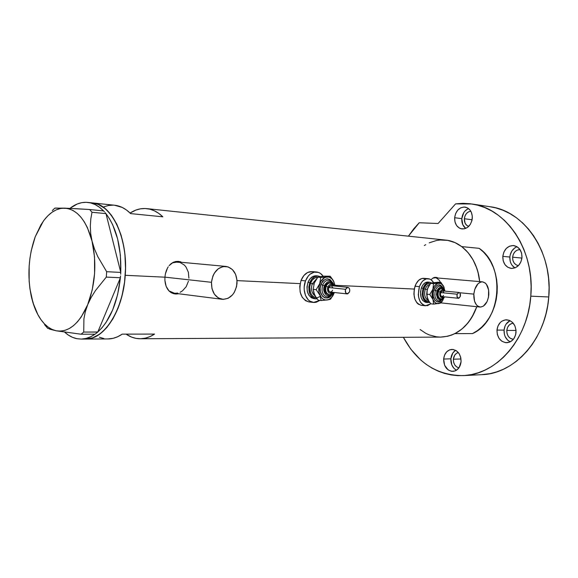 <?xml version="1.0" encoding="UTF-8"?>
<svg xmlns="http://www.w3.org/2000/svg" width="578" height="578" viewBox="0 0 578 578"><rect width="100%" height="100%" fill="white"/><g stroke="black" fill="none" stroke-linecap="round" stroke-linejoin="round"><path stroke-width="0.87" d="M168.884 290.835L174.368 293.205L170.459 291.912L168.884 290.835M211.461 282.31L164.925 277.151L211.461 282.31C213.072 272.043 217.877 266.747 225.875 266.415C233.324 268.04 237.045 273.726 237.023 283.458C235.412 293.834 230.506 299.115 222.306 299.317C215.081 297.605 211.469 291.933 211.461 282.31L211.996 288.74L214.431 294.245L218.376 297.973L223.195 299.382L228.158 298.277L232.515 294.859L234.256 292.439L236.554 286.63L237.016 280.272L235.571 274.29L232.428 269.579L228.043 266.855L223.065 266.559L218.238 268.763L214.33 273.156L212.914 275.973L211.461 282.31M473.823 294.115L459.618 292.743L473.823 294.115C474.928 286.327 477.818 282.23 482.486 281.833C486.878 282.953 488.981 287.273 488.807 294.787C487.716 302.597 484.798 306.687 480.065 307.055C475.752 305.921 473.671 301.608 473.823 294.115L474.552 301.239L476.373 304.816L477.587 306.029L480.39 307.077L483.324 306.203L487.016 301.694L488.475 297.222L488.627 289.968L486.351 284.195L485.159 282.953L482.377 281.826L480.896 281.977L478.028 283.711L474.791 289.267L473.823 294.115M180.069 261.762L178.183 261.35M180.827 261.834L178.226 261.35L180.827 261.834M175.669 261.509L178.226 261.35L173.241 262.304L175.669 261.509M171.03 263.698L173.241 262.304L169.094 265.649L171.03 263.698M168.249 266.798L167.483 268.069L168.249 266.798M166.233 270.865L167.483 268.069L165.373 273.95L166.233 270.865M164.925 277.187L165.373 273.95L164.925 277.187L125.238 275.294C123.121 310.682 104.315 339.654 85.768 339.062C104.864 339.272 123.735 309.093 125.397 272.693C127.283 236.315 111.431 204.496 92.401 202.907C111.922 203.998 128.265 238.071 125.238 275.294L164.925 277.187L164.911 280.431L164.925 277.187M436.628 277.606L435.574 277.317M437.38 277.671L435.805 277.324L437.38 277.671M434.288 277.476L435.805 277.324L432.864 278.119L434.288 277.476M431.6 279.225L432.864 278.119L431.6 279.225M165.33 283.56L164.911 280.431L166.175 286.428L165.33 283.56M167.439 288.957L166.175 286.428L169.087 291.037L167.439 288.957M171.081 292.613L169.087 291.037L173.378 293.617L171.081 292.613M175.893 294.014L173.378 293.617L178.551 293.79L175.893 294.014M414.26 289.058L334.922 285.279L414.26 289.058M300.127 283.625L237.038 280.619L300.127 283.625M81.18 339.084L76.845 338.686L81.382 339.084L85.97 338.47L90.544 336.829L95.016 334.2C90.479 337.386 85.869 339.011 81.18 339.084L108.231 338.939C112.97 338.867 117.637 337.27 122.218 334.142L154.55 334.091C149.926 337.133 145.222 338.686 140.432 338.759L440.913 337.097C457.343 336.064 469.293 325.934 476.785 306.708C472.248 319.403 464.965 328.369 454.937 333.614L472.493 333.585C501.386 321.332 505.808 265.909 479.191 248.345L461.728 246.604C471.901 254.616 477.876 266.285 479.661 281.587C477.796 259.421 462.638 241.546 445.638 240.087L146.798 208.629M140.432 338.759C135.382 338.787 130.606 337.249 126.091 334.142L131.488 337.061L136.003 338.376L140.642 338.751L145.324 338.166L149.984 336.613L154.55 334.091L122.218 334.142L117.688 336.728L113.071 338.332L107.891 338.939M92.278 202.892L114.74 205.255C120.412 205.891 125.715 208.672 130.642 213.607L126.531 210.038L122.196 207.415L114.596 205.241M162.837 216.815L130.642 213.607L162.837 216.815C157.859 211.996 152.498 209.265 146.769 208.629C141.032 208.066 135.469 209.539 130.086 213.058L135.881 210.081L140.476 208.824L145.129 208.514L149.76 209.157L154.297 210.76L158.683 213.325L162.837 216.815M440.573 337.097L447.791 336.237L451.512 335.103L455.146 333.506L462.003 328.976L468.072 322.799L470.73 319.164L473.093 315.212L476.785 306.708L471.879 317.344L468.317 322.495L464.25 326.975L459.756 330.703L454.937 333.614L472.493 333.585L477.284 330.732L481.749 327.083L485.787 322.69L489.32 317.647L492.283 312.048L494.595 305.986L496.22 299.599L497.116 293.003L497.268 286.334L496.668 279.73L495.339 273.322L493.301 267.238L490.606 261.596L487.305 256.502L483.475 252.059L479.191 248.345L461.728 246.604L466.041 250.39L469.892 254.92L473.209 260.114L475.918 265.873L477.97 272.079L479.661 281.587L478.143 272.765L476.785 268.199L473.014 259.76L467.985 252.521L461.923 246.748L455.081 242.659L447.755 240.39L440.226 239.993L436.484 240.491L429.208 242.839M425.74 244.66L424.31 245.556M420.134 329.539L425.69 333.268L429.172 334.893L436.477 336.815L440.234 337.097M85.436 339.062L92.538 337.87L99.857 334.033L106.749 327.632L112.92 318.875L118.1 308.096L122.037 295.712L124.552 282.252L125.527 268.3L124.92 254.465L124.024 247.781L121.12 235.246L116.85 224.242L111.424 215.226L105.08 208.514L98.108 204.337L90.789 202.791L98.108 204.337L105.08 208.514L111.424 215.226L116.85 224.242L121.12 235.246L124.024 247.781L124.92 254.465L125.527 268.3L124.552 282.252L122.037 295.712L118.1 308.096L112.92 318.875L106.749 327.632L99.857 334.033L92.538 337.87L85.436 339.062M113.115 205.139L108.519 205.486L103.968 206.794M99.387 337.191L103.852 338.549M482.478 281.833L435.176 277.78L432.799 278.17L435.198 277.78M436.535 278.097L439.114 280.07L440.515 282.432M174.556 293.884L177.959 293.66L175.199 293.927M225.868 266.415L177.771 261.964L172.526 262.838L174.982 262.087L179.917 262.39L184.281 264.999L186.029 267.043L188.37 272.231L188.89 278.213M188.435 281.219L186.181 286.731L182.431 290.886L180.163 292.251M177.735 293.053L175.25 293.27M96.858 332.798L95.081 334.2L97.798 331.996L83.731 332.075L83.904 318.94L85.248 311.976L87.661 304.758L91.078 297.627L95.442 290.597L106.294 277.1L120.405 277.743L120.535 275.937L120.376 277.823C117.601 302.518 110.073 320.573 97.798 331.996L120.405 277.743L106.294 277.1L106.67 271.703L97.855 256.755L94.496 249.017L92.047 241.134L90.681 233.498L90.312 226.099L90.804 218.997L91.989 212.263L105.976 213.629L105.174 212.704L105.998 213.708C116.532 227.826 121.452 247.37 120.759 272.325L105.976 213.629L91.989 212.263L89.648 209.518L75.682 208.672L55.914 208.058L54.751 208.181L52.28 210.609L54.751 208.181L64.714 208.138C77.192 209.287 86.303 220.283 92.047 241.134L90.681 233.498L90.312 226.099L90.804 218.997L91.989 212.263L89.648 209.518L64.714 208.138L60.408 208.499L56.153 209.893L52.013 212.278L48.061 215.601L44.347 219.792L40.944 224.784L35.222 236.77L33.17 243.62L35.222 236.77L43.35 221.136C49.737 212.393 56.861 208.058 64.714 208.138L68.992 208.824L73.168 210.58L77.17 213.376L80.92 217.184L84.352 221.952L87.386 227.595L92.047 241.134C96.844 263.098 95.377 284.311 87.661 304.758L91.078 297.627L95.442 290.597L106.294 277.1L106.67 271.703L97.855 256.755L94.496 249.017L92.047 241.134L94.517 256.834L94.59 273.517L92.234 289.91L87.661 304.758C79.172 323.875 68.731 332.56 56.341 330.818L81.057 334.221L95.081 334.2L81.057 334.221L83.731 332.075L83.904 318.94L85.248 311.976L87.661 304.758L81.238 316.961L77.488 321.794L73.471 325.674L69.273 328.542L64.967 330.363L60.632 331.122L56.341 330.818C49.477 329.33 43.603 324.446 38.719 316.173C35.424 310.465 32.924 303.746 31.219 295.994L33.314 303.32L31.219 295.994C27.18 275.663 28.51 255.917 35.222 236.77L31.219 250.78L29.94 258.272L29.16 265.938L29.16 281.313L29.933 288.798L32.989 302.785L37.917 314.735L40.995 319.699L44.434 323.861L48.176 327.141L52.165 329.482L56.341 330.818L81.057 334.221L83.731 332.075L97.769 332.075L96.858 332.798M120.657 274.218L120.78 272.411L106.67 271.703L120.78 272.411L120.657 274.218M104.416 211.83L103.614 210.912L89.648 209.518L103.614 210.912L104.416 211.83M86.23 202.314L87.834 202.423C93.448 203.051 98.686 205.876 103.563 210.905L99.495 207.271L95.204 204.612L90.76 202.957L86.23 202.314L81.679 202.683L77.17 204.027L69.945 208.369C75.147 204.222 80.573 202.206 86.23 202.314M120.376 277.823L97.798 331.996L101.995 327.762L105.911 322.625L112.674 309.931L117.616 294.672L120.376 277.823M105.998 213.708L120.759 272.325L120.376 255.1L117.623 238.916L112.71 224.828L109.545 218.852L105.998 213.708M47.728 328.34L44.535 324.641L47.728 328.34L56.341 330.818L49.614 329.135M76.845 338.686L72.431 337.299L68.197 334.965L64.707 332.198C68.471 335.637 72.525 337.798 76.845 338.686M516.53 246.943L514.803 247.897L511.949 250.859L510.215 254.84L509.861 257.029L502.817 256.372C503.994 249.284 507.614 245.679 513.676 245.563C519.21 246.792 521.977 250.801 521.985 257.593L521.594 253.135L519.788 249.27L516.848 246.604L513.235 245.527L509.507 246.199L506.22 248.497L503.879 252.066L502.817 256.372L503.185 260.772L504.948 264.601L507.831 267.289L511.414 268.423L515.157 267.816L518.495 265.548L520.894 261.957L521.985 257.593C520.814 264.579 517.274 268.185 511.364 268.423C505.671 267.282 502.817 263.265 502.817 256.372L509.861 257.029C509.666 261.942 511.364 265.569 514.947 267.903M504.067 330.103C503.908 335.63 505.952 339.553 510.201 341.873L507.491 339.98L505.15 336.541L504.435 334.489L504.067 330.103L496.979 330.081L504.067 330.103L505.114 325.891L506.14 324.056L510.063 320.653C506.566 322.459 504.572 325.609 504.067 330.103M516.024 332.444C515.085 338.694 511.985 342.125 506.733 342.725C500.375 341.923 497.123 337.711 496.979 330.081L497.347 334.503L499.096 338.448L501.964 341.309L505.526 342.66L509.247 342.277L512.556 340.204L513.893 338.621L515.663 334.662L516.017 330.183L514.904 325.869L512.498 322.387L509.182 320.277L505.461 319.851L501.906 321.158L500.367 322.401L498.034 325.84L496.979 330.081C497.933 323.731 501.112 320.299 506.509 319.793C512.715 320.703 515.887 324.923 516.024 332.444M455.623 350.304C452.849 352.103 451.266 354.943 450.862 358.83C450.71 364.111 452.567 367.919 456.439 370.245L459.105 367.615L461.071 361.741C460.261 367.492 457.552 370.708 452.942 371.379C446.902 370.722 443.803 366.611 443.637 359.054L450.862 358.83L451.844 365.029L453.983 368.381L456.439 370.245L454.843 371.011L451.432 371.3L448.174 369.927L444.612 365.303L443.637 359.054C444.453 353.216 447.228 350.001 451.953 349.401C457.863 350.145 460.904 354.263 461.071 361.741L460.724 357.435L459.091 353.584L456.425 350.788L453.138 349.473L449.749 349.813L446.751 351.764L444.612 355L443.637 359.054L450.862 358.83L452.776 353.071L455.385 350.449M468.534 208.557C464.647 210.327 462.407 213.694 461.808 218.657C461.598 222.913 462.899 226.164 465.709 228.426L462.797 224.726L461.808 218.657L454.64 217.711L461.808 218.657L463.737 212.69L464.95 211.071L467.97 208.795M472.305 218.303C471.106 225.319 467.667 228.874 461.988 228.946C457.039 227.754 454.59 224.011 454.64 217.711L454.98 221.909L456.591 225.528L459.25 228.014L460.847 228.707L464.286 228.852L467.616 227.342L470.311 224.394L471.966 220.456L472.298 216.136L471.28 212.104L470.297 210.399L467.595 207.928L464.264 207.011L460.825 207.762L457.798 210.06L455.63 213.557L454.64 217.711C455.84 210.609 459.344 207.061 465.153 207.083C469.972 208.34 472.356 212.075 472.305 218.303M408.393 236.164L419.216 222.761L438.095 223.498L455.587 203.875L471.973 203.998C506.277 208.145 535.134 250.628 530.792 296.16C527.916 339.358 496.329 374.645 463.621 375.599C437.373 375.7 417.287 362.933 403.357 337.299L410.864 349.249L420.618 359.892L426.109 364.306L431.961 368.07L438.124 371.119L444.54 373.417L451.151 374.934L457.906 375.642L464.741 375.519L471.583 374.551L478.367 372.738L485.021 370.079L491.473 366.589L497.658 362.29L503.503 357.226L508.936 351.431L513.9 344.958L518.322 337.877L522.165 330.262L525.366 322.192L527.895 313.753L529.708 305.047L530.792 296.16L548.768 296.976L530.792 296.16L531.131 286.457L530.59 276.797L529.173 267.311L526.919 258.128L523.849 249.349L520.019 241.105L515.482 233.49L510.302 226.59L504.558 220.493L498.33 215.262L491.697 210.934L484.754 207.567L477.58 205.168L470.275 203.759L462.913 203.333L455.587 203.875L438.095 223.498L419.216 222.761L413.841 228.707L408.393 236.164M463.621 375.599L482.16 374.66C514.666 373.691 545.943 339.192 548.768 296.976C553.038 252.499 524.419 210.919 490.339 206.772L471.988 203.998M464.344 218.744L472.11 219.77L464.344 218.744C465.015 214.279 467.176 211.779 470.832 211.23L468.722 211.75L466.576 213.361L465.044 215.818L464.344 218.744C464.25 222.674 465.687 225.239 468.657 226.453L466.59 225.239L465.052 223.05L464.344 218.744M453.369 359.213L461.006 358.974L453.369 359.213C453.824 355.607 455.471 353.382 458.325 352.544L456.584 353.274L454.727 355.13L453.369 359.213C453.376 363.923 455.24 366.799 458.954 367.825L456.591 366.864L454.734 364.891L453.607 362.204L453.369 359.213M506.798 330.443L516.038 330.457L506.798 330.443C507.433 326.115 509.586 323.702 513.264 323.218L511.508 323.564L509.196 325.038L507.549 327.451L506.798 330.443C506.863 335.608 509.052 338.571 513.365 339.315L510.331 338.332L508.3 336.324L507.065 333.549L506.798 330.443M512.614 257.203L521.934 258.07L512.614 257.203C513.401 252.369 515.865 249.833 520.012 249.595L517.346 250.057L515.027 251.661L513.365 254.176L512.614 257.203C512.599 261.906 514.528 264.717 518.401 265.642L516.168 264.876L514.124 262.99L512.881 260.295L512.614 257.203M489.776 206.686L495.91 207.928L503.033 210.291L509.926 213.607L516.515 217.848L522.7 222.978L528.4 228.953L533.545 235.701L538.046 243.157L541.853 251.22L544.902 259.804L547.142 268.784L548.551 278.061L549.093 287.497L548.768 296.976L547.698 305.661L545.899 314.179L543.407 322.423L540.235 330.305L536.435 337.754L532.049 344.676L527.129 350.998L521.746 356.669L515.952 361.626L509.818 365.831L503.409 369.248L496.805 371.849L490.072 373.634L481.207 374.71M517.072 246.734C512.896 248.468 510.49 251.9 509.861 257.029L510.237 261.386L510.952 263.395L511.992 265.186L514.868 267.852M328.181 294.455L326.18 293.4L325.168 291.745L324.887 287.353L325.204 286.276L326.122 286.37L325.204 286.276C324.142 290.669 325.132 293.393 328.181 294.448L329.099 294.549C326.057 293.494 325.06 290.763 326.122 286.37L327.849 286.999C329.489 283.942 331.259 283.567 333.166 285.864L331.599 284.463L329.749 284.629L328.203 286.226L327.473 288.718L327.82 291.261L329.12 292.988L330.927 293.313L332.495 292.316C328.824 294.188 327.278 292.417 327.849 286.999L326.122 286.37C325.074 290.546 325.97 293.256 328.81 294.505M326.548 296.854C322.445 295.047 321.151 291.131 322.676 285.113L324.395 285.742C327.329 280.619 330.255 280.308 333.159 284.795L331.996 282.917L330.291 281.768L327.394 282.021L324.952 284.528L323.81 288.444L324.359 292.439L326.404 295.141L329.25 295.654L332.263 293.357C328.521 299.462 321.512 292.771 324.395 285.742L322.676 285.113C324.186 281.558 326.332 279.954 329.113 280.279C326.332 279.954 324.186 281.558 322.676 285.113L320.949 284.477C324.858 277.606 328.803 277.1 332.791 282.96L330.219 279.701L327.69 278.827L326.353 278.943L323.796 280.258L321.708 282.837L320.949 284.477L322.676 285.113C321.151 291.131 322.445 295.047 326.548 296.854C328.803 297.2 330.71 296.124 332.278 293.61M328.651 287.533C328.058 289.975 328.615 291.493 330.305 292.078L328.875 291.074L328.383 288.762L329.222 286.507L330.443 285.676L330.984 285.64L328.651 287.533L345.528 289.282L328.651 287.533M349.509 291.969L347.176 293.899C345.485 293.306 344.936 291.76 345.528 289.282L347.848 287.353C349.546 287.945 350.095 289.484 349.509 291.969L349.777 290.084L349.293 288.379L348.209 287.432L346.887 287.555L345.355 289.889L345.752 292.88L347.718 293.855L349.509 291.969M314.331 295.307C311.499 292.454 310.805 288.624 312.257 283.827L313.962 284L312.257 283.827L316.469 278.964L312.257 283.827L310.552 283.198C312.207 279.261 314.598 277.274 317.741 277.238L314.916 277.866L312.387 279.954L310.552 283.198L312.257 283.827C310.726 289.195 311.658 293.198 315.068 295.82M317.141 275.966L316.238 275.807C312.626 275.728 309.859 277.953 307.944 282.49L309.743 282.671L308.782 287.064L309.692 293.537L311.73 296.803L314.548 298.616L317.112 298.84L315.682 298.862C309.606 296.745 307.626 291.348 309.743 282.671L307.944 282.49C305.834 291.153 307.814 296.543 313.89 298.653L311.267 297.706L308.796 295.12L307.286 291.312L306.983 286.876L307.944 282.49L310.01 278.842L312.857 276.494L316.043 275.793M316.542 271.992C319.172 272.274 321.382 273.683 323.174 276.219L320.371 273.387L318.413 272.397L314.186 272.144L310.075 274.203L308.269 276.017L305.509 280.886C308.06 274.861 311.737 271.898 316.542 271.992L312.069 271.595C307.272 271.494 303.594 274.442 301.044 280.446L305.509 280.886L304.223 286.746L304.209 289.766L305.451 295.387L308.168 299.729L309.96 301.21L314.042 302.496L316.18 302.272L319.887 300.408L313.406 302.453C306.232 302.005 301.781 290.062 305.509 280.886L301.044 280.446C298.226 291.941 300.863 299.101 308.948 301.918L313.298 302.439M313.97 293.386L315.104 295.835M322.358 276.385L320.226 276.66M314.642 282.194L317.806 277.151L324.063 276.147L330.197 276.212L324.655 277.606L321.007 281.096L318.955 286.594L319.063 292.598L321.303 297.482L323.044 299.064L325.046 299.91L327.162 299.982L329.265 299.274L332.068 296.868L334.322 292.511L333.311 294.961C331.721 297.851 329.67 299.52 327.162 299.982C324.077 300.307 321.671 298.739 319.945 295.279L321.158 300.553L328.29 299.787L330.58 299.122L334.322 292.511M312.113 271.595L307.612 272.484L303.804 275.598L301.044 280.446L299.758 286.276L300.17 292.186L302.193 297.251L305.502 300.683L308.97 301.926M322.517 281.602L322.314 281.067M309.743 282.671C311.658 278.126 314.425 275.901 318.037 275.981L320.161 276.587L317.842 275.966L314.656 276.66L311.809 279.015L309.743 282.671M316.202 297.619L313.5 296.745L312.315 295.755L310.509 292.851L309.7 287.1L310.552 283.198C307.178 291.312 313.543 300.835 319.439 296.716M313.623 292.128L315.227 296.102L318.232 300.213L321.158 300.553L318.232 300.213L316.123 297.504L313.919 293.277L313.233 289.368L314.259 283.126L317.806 277.151L320.747 277.433L319.735 283.675C321.332 279.73 323.673 277.483 326.765 276.934C329.857 276.696 332.234 278.307 333.903 281.761L331.765 278.668L328.889 277.057L320.747 277.433L319.735 283.675L316.166 289.679L319.945 295.279C318.406 291.623 318.334 287.757 319.735 283.675L316.166 289.679L313.233 289.368L314.259 283.126M335.002 286.052L333.903 281.761L335.002 286.052L333.903 281.761L330.197 276.212L323.983 277.216L317.806 277.151L324.063 276.147L330.197 276.212L333.181 280.352L334.792 284.521M331.526 295.076L330.117 296.63L327.574 297.981L324.93 297.887L322.582 296.355L320.393 291.912L320.147 288.169L320.949 284.477C316.52 295.466 328.723 303.826 332.762 292.793M330.58 299.122L334.091 293.205M314.475 294.664L313.233 289.368L316.166 289.679L319.945 295.279L321.158 300.553L329.222 299.577M329.836 282.96L329.366 282.88C327.553 282.837 326.165 283.964 325.204 286.276L326.902 283.733L329.388 282.88M330.587 283.018C328.658 282.786 327.17 283.906 326.122 286.37C327.083 284.058 328.47 282.931 330.291 282.967L329.366 282.88M331.324 285.72L332.82 287.721M332.632 290.185L331.7 291.594L330.406 292.085M439.858 298.703L438.261 297.771L437.488 296.312L437.308 292.417L437.568 291.457L438.471 291.543L437.568 291.457C436.686 295.38 437.452 297.8 439.858 298.703L440.761 298.797C438.355 297.887 437.589 295.474 438.471 291.543L440.002 292.107C441.31 289.397 442.712 289.051 444.193 291.052L442.979 289.838L441.52 289.997L440.284 291.42L439.692 293.631L439.937 295.885L440.942 297.41L442.365 297.692L443.629 296.774C440.711 298.494 439.504 296.933 440.002 292.107L438.471 291.543C437.597 295.271 438.283 297.677 440.53 298.761M435.407 290.431L433.876 289.874C436.6 284.21 439.562 283.386 442.741 287.403L440.27 285.048L438.189 284.932L436.159 286.11L434.49 288.408L433.876 289.874L435.407 290.431C434.15 295.806 435.14 299.274 438.377 300.835C435.14 299.274 434.15 295.806 435.407 290.431L436.939 290.987L435.407 290.431C436.621 287.288 438.326 285.85 440.508 286.11C438.326 285.85 436.621 287.288 435.407 290.431M442.654 298.306C438.066 301.03 436.159 298.588 436.939 290.987L436.426 294.628L437.792 298.71L439.887 299.852L441.419 299.433L442.654 298.306M443.536 295.401L442.661 296.42L441.296 296.362L440.458 294.773L440.624 292.576C440.14 294.758 440.566 296.102 441.903 296.601L458.419 298.277C457.09 297.771 456.671 296.406 457.162 294.195L440.624 292.576L441.382 291.319L442.408 290.879M458.99 292.475L442.459 290.886L440.624 292.576L457.162 294.195L458.99 292.475C460.319 292.981 460.745 294.339 460.254 296.557L458.419 298.277M427.214 299.794C424.649 297.424 423.992 293.906 425.249 289.246L427.294 289.441L425.249 289.246C426.275 286.493 427.756 284.947 429.7 284.593C427.756 284.947 426.275 286.493 425.249 289.246L423.725 288.689C425.372 284.593 427.619 282.888 430.473 283.567L428.341 283.473L426.167 284.716L423.725 288.689L425.249 289.246C423.905 294.823 424.917 298.515 428.276 300.314M425.935 302.395L422.756 300.574L421.181 297.684L420.524 291.948L421.326 288.054C419.57 295.813 421.102 300.589 425.928 302.395L427.691 302.583C422.872 300.777 421.34 295.994 423.096 288.227L421.326 288.054L422.988 284.81L425.264 282.707L427.937 282.078M428.797 282.259L427.915 282.078C425.068 282.05 422.872 284.036 421.326 288.054L423.096 288.227L422.265 294.137L423.638 299.455L426.73 302.366L429.591 302.337L427.691 302.583M428.175 278.69L423.782 278.307C420.004 278.264 417.078 280.908 415.011 286.226C412.67 296.528 414.715 302.886 421.145 305.292L425.531 305.776C419.115 303.363 417.07 296.984 419.418 286.645L415.011 286.226L419.418 286.645C421.478 281.305 424.404 278.654 428.182 278.69C430.343 278.921 432.134 280.229 433.543 282.613L431.231 279.904L429.692 279.037L426.354 278.834L423.089 280.684L421.644 282.31L419.418 286.645L418.306 294.534L418.602 297.121L420.148 301.622L421.333 303.363L424.288 305.495L427.633 305.596L430.733 303.79L425.531 305.776M427.966 301.47L428.486 300.676M433.999 282.628L441 282.476L444.114 287.396L441 282.476L438.536 283.155C440.696 282.917 442.43 284.051 443.738 286.544L444.937 291.124L443.644 286.363L441 283.552L437.69 283.372L434.591 285.879L432.929 289.166L432.127 293.104L433.63 304.115L430.755 303.804L428.197 300.155L427.193 297.656L426.932 291.471L427.539 288.646L426.694 293.913L427.431 298.436L426.701 294.354L427.142 290.019L428.117 287.244L430.747 283.299M428.573 286.363L427.539 288.646L430.646 283.35L432.308 282.88M425.3 278.654L421.954 278.452L418.689 280.294L416.001 283.914L414.318 288.762L413.906 294.086L414.831 299.05L416.94 302.886L418.342 304.187L421.16 305.292M421.557 305.314L423.248 305.112M423.096 288.227C424.642 284.203 426.839 282.209 429.678 282.237L431.687 282.96L429.555 282.23L427.034 282.866L424.758 284.968L423.096 288.227M431.571 282.996L438.117 282.216L441 282.476L436.267 283.415L430.646 283.35L433.529 283.61L432.929 289.166L429.808 294.491L432.973 299.447C431.802 296.218 431.78 292.786 432.929 289.166C434.223 285.662 436.094 283.661 438.536 283.155L433.529 283.61L432.929 289.166L429.808 294.491L434.67 302.171L436.144 303.255L438.615 303.602C436.18 303.898 434.302 302.511 432.973 299.447L433.63 304.115L430.755 303.804L428.934 301.398L426.961 301.261L424.996 299.83L423.602 297.258L422.988 293.942L423.725 288.689C422.171 296.572 423.905 300.806 428.934 301.398L426.961 296.456L427.149 290.069L428.666 286.204M440.371 303.161L433.63 304.115L440.284 302.959L442.517 300.813L444.366 296.854L442.322 301.087L438.615 303.602L441.079 302.814L442.755 300.473M441.491 300.069L440.002 301.369L437.907 301.947L435.046 300.394L433.363 296.463L433.204 293.147L433.876 289.874C430.509 298.877 438.789 306.716 442.618 298.327M444.15 297.554L444.366 296.854M429.808 294.491L426.925 294.202L429.808 294.491M443.536 289.368L442.322 287.83L440.096 287.36L437.951 288.978L436.939 290.987C439.013 286.739 441.209 286.197 443.536 289.368M441.31 288.523L440.862 288.429C439.439 288.408 438.341 289.419 437.568 291.457L438.933 289.202L440.776 288.422M442.004 288.552C440.487 288.364 439.309 289.368 438.471 291.543C439.244 289.506 440.342 288.494 441.765 288.509L440.862 288.429M442.748 290.951L443.911 292.721M460.254 296.557L460.117 293.378L459.279 292.547L458.246 292.663L457.017 294.737L457.299 297.381L458.831 298.241L460.254 296.557M174.368 293.205L222.154 299.296M440.971 302.886L480.065 307.055M87.863 202.43L92.401 202.907M329.099 294.549C329.532 295.112 330.854 294.39 333.065 292.374M328.687 280.214L328.68 280.214C331.931 281.248 333.687 283.155 333.94 285.944M326.96 296.919C330.537 296.463 332.639 294.953 333.26 292.396M330.305 292.078L347.176 293.899M313.89 298.653L315.682 298.862M316.238 275.807L318.03 275.981M330.97 285.64L347.848 287.353M333.737 285.922L330.291 282.967M440.761 298.797C441.332 299.194 442.416 298.537 444.02 296.817M440.161 286.059L440.161 286.059C442.495 286.724 443.846 288.133 444.222 290.279M438.709 300.885C441.447 300.473 443.044 299.361 443.507 297.54M427.915 282.078L429.671 282.237M442.322 301.087L441.881 301.774M444.583 291.088L441.765 288.509"/></g></svg>
